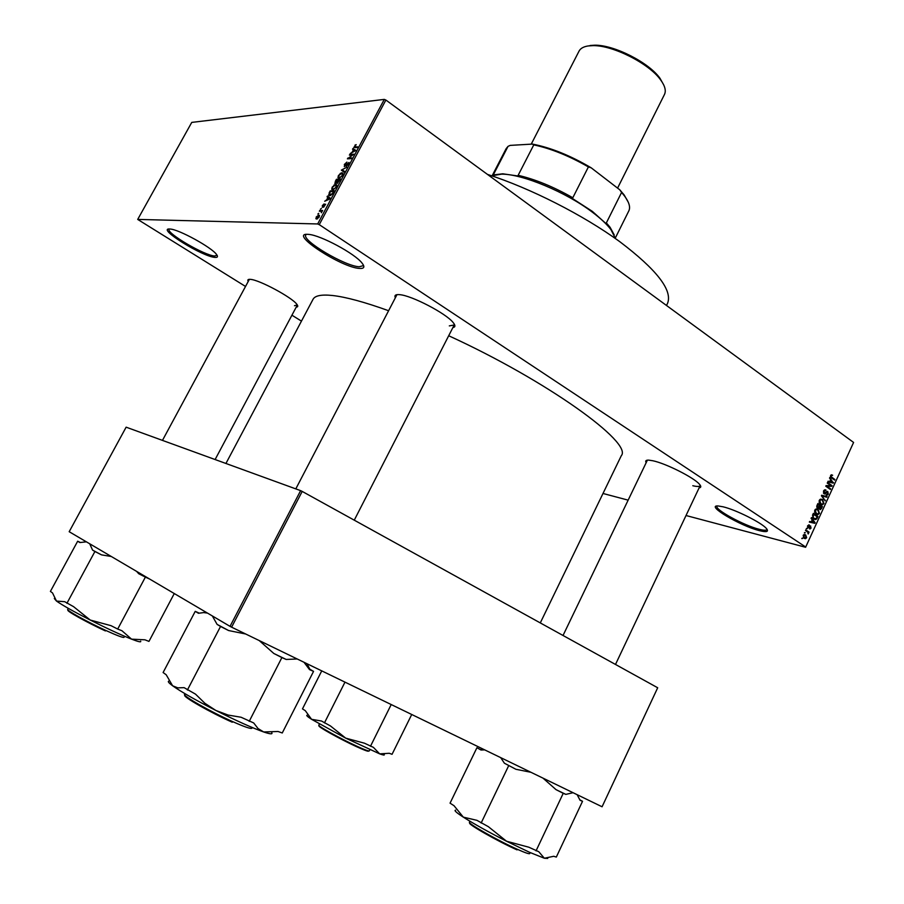 <?xml version="1.0" encoding="UTF-8"?>
<svg xmlns="http://www.w3.org/2000/svg" width="904" height="904" viewBox="0 0 904 904"><rect width="100%" height="100%" fill="white"/><g stroke="black" fill="none" stroke-linecap="round" stroke-linejoin="round"><path stroke-width="1.36" d="M169.624 228.994L170.189 229.04C178.947 229.435 211.638 247.402 216.519 254.453C218.147 256.578 217.683 257.561 215.152 257.391C203.117 257.12 156.222 228.034 169.624 228.994M169.285 228.994L169.105 229.209C165.748 232.927 205.027 255.877 214.802 255.99L217.039 255.188M723.087 506.805C735.777 509.754 761.631 522.704 766.411 528.501C769.055 531.733 766.739 532.456 759.45 530.648C740.297 525.981 704.962 504.974 718.126 505.957L723.087 506.805M717.177 505.98L717.008 506.217C714.397 509.449 743.924 525.563 759.224 529.292C763.778 530.467 766.355 530.535 766.942 529.529L767.01 529.247M307.609 234.317L308.671 234.396C320.558 235.153 354.888 253.606 361.995 263.019C365.058 266.895 364.278 268.703 359.634 268.431C341.859 267.866 288.376 233.085 307.609 234.317M306.377 234.339L305.789 234.938C301.382 240.407 345.283 266.409 359.25 266.748L363.148 265.708L363.306 264.895M646.179 462.667C645.094 460.882 645.942 460.034 648.722 460.125L652.835 460.757C665.819 463.402 694.125 477.674 699.481 484.273C701.323 486.397 701.199 487.595 699.108 487.866M692.803 485.731C697.108 486.736 699.56 486.714 700.159 485.651L700.25 485.256M248.216 281.46C247.289 279.89 247.967 279.189 250.272 279.359L250.419 279.37C259.211 279.765 292.026 297.405 296.828 304.275C298.241 306.083 298.037 307.032 296.218 307.134M294.478 305.71L297.326 304.964M395.342 297.766C394.2 295.405 395.523 294.365 399.319 294.636L399.579 294.67C411.422 295.359 446.18 313.451 453.141 322.536C455.548 325.463 455.458 327.146 452.881 327.576M449.311 325.892L454.215 324.977L454.362 324.231M225.932 463.481L313.033 299.314C314.976 295.608 321.485 294.342 332.559 295.506C345.904 297.009 364.583 302.072 388.596 310.716M137.702 219.423L317.677 223.955L384.302 99.395L191.75 122.402L137.702 219.423L245.526 286.455M291.924 315.202L301.473 321.123M803.17 535.417L804.39 534.479L805.69 534.908L806.662 537.756L805.43 538.694L804.187 538.287L803.17 535.417M805.498 530.512L805.769 529.913L809.136 532.173L808.323 532.411L808.153 533.981L807.882 532.264L805.498 530.512M807.6 525.755L809.351 525.021L808.063 526.128L808.21 527.292L810.21 525.925L811.091 528.083L809.498 528.829L810.605 527.778L810.346 526.67L808.018 527.947L807.6 525.755M812.56 515.122L813.363 513.37L817.962 516.512L816.674 519.065L813.849 518.975L812.56 515.122M817.024 505.392L817.871 503.539L822.459 506.692L820.448 509.607L819.035 508.093L817.532 508.138L817.024 505.392M821.42 495.81L821.679 495.222L827.07 496.635L826.787 497.245L822.098 495.844L825.137 500.85L821.42 495.81M827.25 483.098L827.522 482.499L832.075 485.697L831.782 486.329L826.979 486.284L830.64 488.838L830.358 489.437L825.804 486.239L826.098 485.606L830.889 485.651L827.25 483.098M831.397 474.803L832.652 475.233L831.171 475.911L831.217 476.792L834.9 479.515L834.629 480.103L831.556 477.933L830.652 475.515L831.397 474.803M384.302 99.395L385.884 100.039L319.259 224.644L805.713 547.033L853.591 442.44L805.713 547.033M385.884 100.039L853.591 442.44M829.533 478.114L829.815 477.493L833.251 483.131L827.827 481.821L828.12 481.199L829.714 481.64L830.652 479.583L829.533 478.114M823.555 490.985L824.934 489.776L825.996 490.081L824.064 491.403L824.29 493.155L827.047 491.358L827.815 491.573L828.29 494.138L827.036 495.245L826.098 494.985L827.748 493.787L827.081 492.002L825.533 493.618L824.03 493.765L823.555 490.985M820.764 499.121L822.606 499.618L823.962 503.584L822.346 504.827L820.549 504.262L819.171 502.534L819.261 500.341L820.764 499.121M816.267 508.941L818.109 509.427L819.465 513.393L817.837 514.647L816.052 514.082L814.673 512.353L814.753 510.161L816.267 508.941M811.069 518.365L811.363 517.732L815.137 522.681L814.843 523.314L809.351 522.105L809.645 521.472L811.261 521.89L812.21 519.811L811.069 518.365M806.289 528.795L807.227 528.637L806.289 528.795M804.39 532.919L805.328 532.761L804.39 532.919M801.791 538.603L802.729 538.434L801.791 538.603M603.002 493.471L628.156 500.149M686.023 515.517L805.634 547.282M317.835 214.045L318.784 213.344L317.835 214.045M320.445 209.163L321.395 208.451L320.445 209.163M327.056 196.812L327.463 196.066L330.299 198.202L329.903 198.948L324.694 201.242L326.604 199.874L327.926 197.422L327.056 196.812L329.983 198.79M333.892 185.117L335.644 184.393L336.729 184.891L336.299 187.083L332.762 189.863L331.768 189.365L332.175 187.162L334.277 185.388M340.107 173.511L341.87 172.754L342.966 173.252L342.548 175.421L339 178.212L337.983 177.726L338.39 175.557L340.492 173.771M344.311 164.505L346.933 162.098L344.752 164.539L344.684 165.94L348.978 162.46L348.56 164.178L346.198 166.359L348.379 163.059L344.311 166.641L344.65 164.731M352.526 149.262L352.922 148.527L355.882 150.403L350.187 153.635L352.119 152.222L353.43 149.793L352.526 149.262M354.967 145.126L356.187 144.64L354.458 146.968L357.781 146.843L357.408 147.555L353.803 147.465L355.419 145.431M349.385 155.138L349.758 154.437L353.848 154.2L348.571 158.11L351.848 157.929L351.475 158.629L347.396 158.855L352.65 154.946L349.385 155.138M341.339 170.144L346.899 167.195L342.017 169.737L344.605 171.466L344.209 172.212L341.339 170.144L344.243 172.155M335.271 181.478L336.446 179.286L340.492 179.161L337.248 183.354L336.808 182.608L334.774 183.309L335.621 181.704M329.112 192.981L330.22 190.902L334.243 190.846L332.491 193.964L329.7 195.648L328.604 195.106L329.463 193.219M322.299 205.615L324.152 203.886L322.615 206.62L325.666 204.168L323.598 207.242L325.135 204.767L322.31 207.332L322.604 205.818M319.361 211.197L319.745 210.485L322.626 210.508L321.327 212.756L321.372 211.344L319.361 211.197M316.174 217.05L318.728 215.084L319.485 215.457L319.157 217.096L316.626 219.062L315.846 218.678L316.49 217.254M300.625 490.646L126.131 427.174L69.19 531.71L230.034 626.359L300.625 490.646L302.196 491.414L231.605 627.173L602.075 806.775L657.694 687.763L602.075 806.775M302.196 491.414L657.694 687.763M231.605 627.173L230.034 626.359M448.7 335.746C546.976 380.697 633.162 442.949 621.297 455.706L540.287 622.912M319.259 224.644L317.677 223.955M355.464 147.68L354.458 146.968M355.803 150.55L352.922 148.527M354.617 150.572L353.78 149.996L352.729 151.951L355.227 150.844L354.617 150.572M350.65 155.07L349.758 154.437M349.486 158.742L348.571 158.11M348.774 158.776L347.791 158.098M344.582 171.511L342.017 169.737M343.045 173.568L341.87 172.754M338.887 178.212L337.926 177.557M342.062 175.444L342.39 173.839L341.486 173.466L338.864 175.534L338.559 177.139L340.469 177.173L342.401 175.67M340.04 177.952L339.395 177.512M337.418 179.952L336.446 179.286M337.7 183.218L336.808 182.608M339.633 179.885L338.424 179.93L337.294 182.518L339.972 180.122M337.949 179.941L336.537 179.975L335.361 182.732L338.288 180.167M336.808 185.184L335.644 184.393M332.706 189.863L331.7 189.185M335.825 187.105L336.152 185.478L335.26 185.094L332.649 187.151L332.333 188.767L334.231 188.834L336.164 187.331M333.825 189.603L333.158 189.151M331.237 191.591L330.22 190.902M333.384 191.558L330.31 191.603L329.259 194.665L332.096 193.84L333.734 191.795M330.774 195.411L330.084 194.936M330.514 195.513L329.531 194.846M329.327 198.484L327.926 197.422M329.96 198.835L329.067 198.315M327.655 199.942L329.655 198.631M328.265 197.66L327.203 199.637M320.83 211.208L319.745 210.485M319.53 215.615L318.728 215.084M318.75 217.073L318.344 215.796L316.4 218.067L319.055 217.276M317.632 218.779L316.976 218.35M831.115 474.916L832.652 475.233M830.539 475.786L831.171 475.911M830.505 476.645L831.217 476.792M833.33 479.188L834.9 479.515M832.72 482.329L833.533 482.51M828.041 481.369L832.9 482.533L831.092 480.16L830.335 481.821L828.053 481.335L829.714 481.64M830.448 480.024L831.092 480.16M830.335 481.821L832.9 482.533M830.471 485.358L832.075 485.697M828.844 485.629L831.782 486.329M828.81 485.697L826.064 485.663M825.894 486.047L826.979 486.284M829.013 488.488L830.64 488.838M824.742 489.81L825.996 490.081M823.431 491.267L824.064 491.403M823.408 492.962L824.29 493.155M826.911 491.38L827.815 491.573M827.635 493.991L828.29 494.138M826.199 491.855L826.979 492.025M823.51 493.166L825.533 493.618M821.634 495.324L827.07 496.635M821.465 495.708L822.098 495.844M824.527 500.025L825.42 500.228M820.572 499.166L822.606 499.618M823.307 503.438L823.962 503.584M823.42 503.223L822.324 500.217L821.024 499.776L819.792 500.703L820.843 503.675L822.244 504.138L823.42 503.223M819.634 503.404L820.843 503.675M819.171 500.567L819.792 500.703M820.742 506.296L822.459 506.692M820.956 508.398L821.612 508.545M817.024 507.63L819.035 508.093M821.646 506.929L820.278 505.98L819.905 508.749L821.646 506.929M819.645 505.833L820.278 505.98M819.114 508.568L819.905 508.749M818.685 507.562L819.521 507.754M819.747 505.618L818.131 504.5L817.329 506.432L817.804 507.539L819.747 505.618M817.498 504.353L818.131 504.5M816.854 507.313L817.804 507.539M816.719 506.296L817.329 506.432M816.922 505.63L817.555 505.777M816.131 508.963L818.109 509.427M818.821 513.235L819.465 513.393M818.934 513.031L817.826 510.025L816.527 509.596L815.295 510.523L816.346 513.495L817.736 513.947L818.934 513.031M815.125 513.201L816.346 513.495M814.662 510.376L815.295 510.523M816.188 516.082L817.962 516.512M815.736 518.839L816.674 519.065M817.148 516.738L813.623 514.331L813.114 517.37L814.131 518.376L816.188 518.591L817.148 516.738M812.99 514.184L813.623 514.331M812.865 518.071L814.131 518.376M812.368 517.201L813.114 517.37M812.493 515.257L813.137 515.416M814.255 522.467L815.137 522.681M812.108 522.139L814.843 523.314M811.894 522.591L809.385 522.037M810.956 521.823L814.493 522.715L812.662 520.388L811.894 522.049L809.634 521.495L811.261 521.89M812.018 520.229L812.662 520.388M811.894 522.049L814.493 522.715M808.718 524.862L809.351 525.021M807.43 527.088L808.21 527.292L807.43 527.111M810.154 525.936L810.752 526.083M810.515 527.936L811.091 528.083M809.34 526.523L810.187 526.738M806.447 528.444L807.227 528.637M807.261 531.699L809.136 532.173M807.871 533.349L808.594 533.529M804.56 532.569L805.328 532.761M804.153 534.524L805.69 534.908M806.085 537.597L806.662 537.756M806.187 537.417L805.407 535.518L803.645 535.756L804.424 537.665L806.187 537.417M803.249 537.36L804.424 537.665M801.95 538.242L802.729 538.434M487.448 174.393C530.433 188.224 583.159 215.016 619.568 241.515C656.654 269.607 672.655 290.184 667.593 303.258L666.508 305.473M136.549 571.339L138.753 573.746L149.476 578.978L145.386 577.114L117.701 629.06L111.022 625.67L90.23 620.042L73.597 606.686L64.692 601.691L56.477 601.058L52.522 592.934L50.409 591.408L77.665 541.225L79.88 542.547L86.388 541.835M80.253 542.423L77.665 541.225M89.711 543.779L92.581 550.118L94.909 551.508L66.919 603.296M94.909 551.508L101.542 554.875L111.305 556.491M138.753 573.746L145.386 577.114M174.269 593.544L148.968 641.399L144.956 639.817L131.543 639.139L121.927 630.721L117.701 629.06M54.33 598.538L56.477 601.058C62.432 605.262 73.676 611.59 90.23 620.042C107.022 628.495 120.786 634.868 131.543 639.139C138.448 641.806 141.476 642.484 140.617 641.151M92.581 550.118L101.542 554.875M494.691 174.766L502.793 173.805L519.28 176.178L518.139 175.331C535.213 179.274 553.429 186.755 572.808 197.75L570.266 197.106L592.312 211.344L607.929 225.311L606.358 222.904L610.076 227.299L614.223 234.916M615.477 238.588L610.934 229.605C606.889 224.271 600.742 218.497 592.47 212.259C566.277 192.224 522.218 173.896 501.607 174.144L491.686 175.783M606.358 222.904L621.59 192.428L619.794 189.817L624.155 194.948L628.314 202.293M518.139 175.331L533.778 144.877L532.433 144.086C550.751 147.623 570.334 155.522 591.171 167.794L619.794 189.817M591.171 167.794L588.402 166.924C569.124 155.895 550.92 148.538 533.778 144.877M572.808 197.75L588.402 166.924M493.143 175.195L508.037 146.358L510.218 145.386L532.433 144.086M508.037 146.358L506.161 148.629L492.262 175.523M615.341 237.967L628.834 210.869C630.585 207.253 629.161 202.315 624.574 196.066L621.59 192.428M617.579 188.111L664.474 94.457C666.259 90.716 664.971 85.869 660.609 79.891C649.174 63.585 612.991 45.234 593.092 45.629L588.221 45.934C583.543 46.658 580.481 48.387 579.046 51.121L531.224 144.165M590.041 45.494L594.753 45.2C614.008 44.804 648.925 62.523 659.976 78.286L663.683 84.874M307.123 715.222C305.97 715.279 307.45 716.635 311.552 719.301L345.69 738.139L379.669 753.857L373.386 747.348L364.425 743.19L345.69 738.139L330.502 725.98L321.485 721.019L311.552 719.301L305.303 710.68L302.478 708.883L321.745 670.881M344.978 682.136L324.446 722.917M391.206 704.555L370.482 746.263M411.727 714.499L392.053 754.309L389.285 753.281L379.669 753.857C383.296 755.168 384.81 755.394 384.223 754.524M259.233 640.574L273.822 653.479L280.217 656.586L286.184 659.445L297.224 658.982M199.185 613.115L195.23 611.353L163.104 672.531L166.2 674.768L172.596 685.774C181.195 691.876 195.614 700.103 215.841 710.454L204.914 703.312L195.524 694.148L184.1 687.65L177.817 687.854L172.596 685.774C168.935 683.085 167.635 681.548 168.686 681.153M195.23 611.353L198.462 613.274L203.671 612.584L207.457 613.07M212.327 615.94L217.107 624.393L220.542 626.449L187.399 690.023M220.542 626.449L228.61 630.54L245.673 633.998M241.074 717.245L228.124 715.064L215.841 710.454C236.215 720.703 252.159 727.867 263.652 731.957L258.035 728.545L253.696 722.951L241.074 717.245M273.822 653.479L281.89 657.57L249.199 721.369M281.89 657.57L286.184 659.445M304.004 662.27L309.518 669.615L313.552 671.378L282.263 732.974L278.059 731.494L263.652 731.957C270.047 734.138 272.759 734.398 271.799 732.749M313.552 671.378L309.812 669.186L307.258 664.191M217.107 624.393L228.61 630.54M455.65 810.154C453.763 810.266 456.317 812.594 463.311 817.137C474.035 823.951 488.442 831.985 506.545 841.24L529.484 852.28L544.355 858.246L538.784 851.715L528.817 847.206L506.545 841.24L488.363 826.685L476.939 820.335L463.311 817.137L454.023 805.701L450.056 803.159L476.928 747.721L480.996 750.015L484.691 749.868M500.692 757.631L504.398 763.213L515.879 769.27L530.93 772.287M508.703 765.631L481.143 823.024M542.976 778.129L556.062 789.667L563.237 793.305L536.038 850.867M563.237 793.305L565.847 794.379L573.057 792.706M577.159 794.706L580.063 800.277L582.526 801.294L556.322 857.071L553.734 856.28L544.355 858.246L547.722 858.427M582.526 801.294L579.927 799.848M482.578 748.84L480.419 749.608L476.928 747.721M556.062 789.667L565.847 794.379M504.398 763.213L515.879 769.27M480.419 749.608L480.996 750.015M355.837 147.657L354.956 147.036M344.605 171.477L342.492 170.02M830.686 477.086L831.782 477.312M828.844 481.572L831.816 482.205M825.578 492.601L826.245 492.748M821.872 496.42L822.708 496.612M819.126 506.952L819.77 507.099M816.561 518.026L817.193 518.184M808.865 527.088L809.679 527.292M68.263 608.336L67.698 609.375C66.241 610.256 87.937 622.268 105.926 630.506C117.079 635.591 123.125 637.862 124.051 637.331L124.605 636.28M105.418 630.935C86.863 622.449 64.862 610.132 68.15 610.11M318.897 725.404L318.818 725.155C317.349 725.878 340.763 738.862 356.944 746.263C364.662 749.789 368.775 751.337 369.318 750.896L369.872 749.766M356.425 746.625C339.588 738.941 315.609 725.483 319.293 725.833M368.493 750.919C368.877 751.891 364.866 750.467 356.47 746.636M184.902 693.65L184.54 694.34C182.405 695.764 211.084 712.058 232.938 721.742C244.634 726.929 250.973 729.087 251.945 728.228L252.306 727.539M232.272 722.228C210.304 712.499 181.681 696.125 184.947 695.255M469.922 821.227L469.458 822.188C467.357 823.295 498.68 841.048 517.721 849.466C525.213 852.8 529.224 854.167 529.733 853.579L530.196 852.596M517.054 849.873C497.641 841.296 466.001 823.205 469.91 823.002M337.983 177.726L338.684 178.201M342.39 173.839L343 174.257M339.068 177.489L339.859 178.031M335.587 182.89L336.152 183.263M331.768 189.365L332.48 189.84M336.152 185.478L336.763 185.896M332.864 189.128L333.666 189.67M328.604 195.106L329.372 195.626M316.796 218.327L317.541 218.824M831.612 475.549L830.719 475.368M825.058 490.533L823.985 490.296M824.38 493.211L823.431 493.008M827.036 495.245L826.267 495.076M827.081 492.002L826.233 491.821M824.798 493.991L824.188 493.855M822.346 504.827L820.956 504.511M821.024 499.776L819.86 499.516M820.448 509.607L819.792 509.46M818.391 508.41L817.713 508.251M820.007 508.816L819.126 508.613M817.917 507.596L816.877 507.359M817.837 514.647L816.414 514.308M816.527 509.596L815.374 509.325M815.668 519.574L814.289 519.246M814.572 518.647L813.024 518.274M810.12 528.976L809.498 528.817M805.43 538.694L804.447 538.445M804.696 537.823L803.317 537.462M804.436 535.168L803.486 534.931M85.586 541.349L84.705 541.643M249.368 279.336L162.471 440.384M297.348 305.01L215.118 459.537M354.266 520.173L454.475 324.457M295.8 488.894L396.969 294.659M700.306 485.346L615.5 664.451M647.388 460.159L563.034 635.478M610.076 227.299L610.934 229.605M502.793 173.805L501.607 174.144M624.155 194.948L624.574 196.066M594.753 45.2L593.092 45.629M659.976 78.286L660.609 79.891M318.818 725.155L319.394 724.025M205.536 611.94L203.671 612.584M307.134 663.785L308.151 667.186"/></g></svg>
